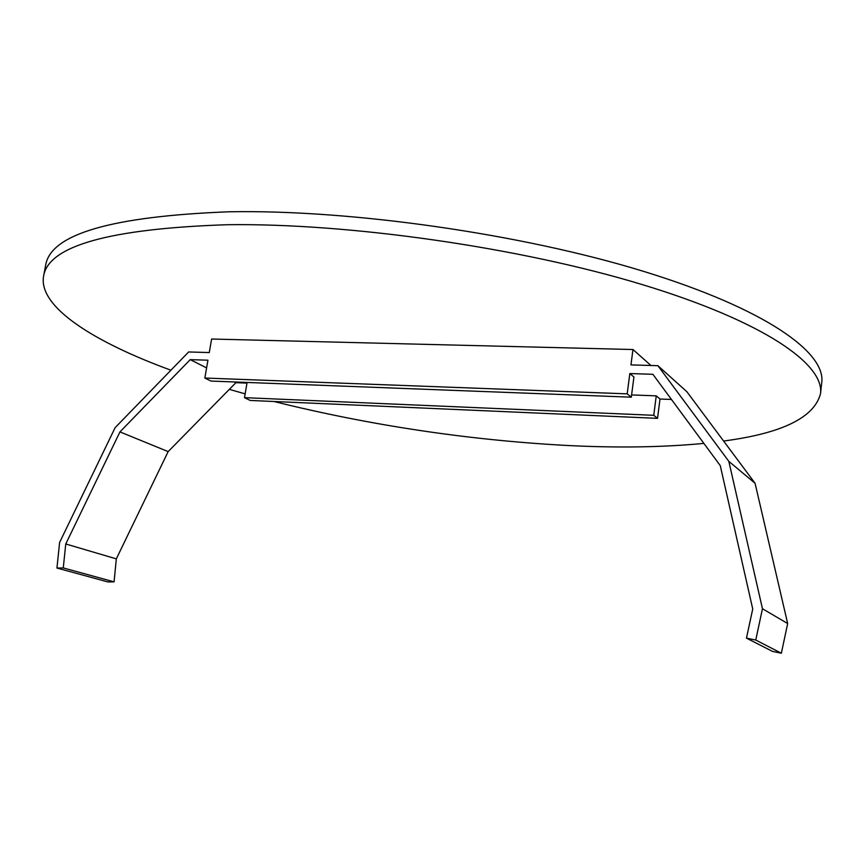 <?xml version="1.0" encoding="UTF-8"?>
<svg xmlns="http://www.w3.org/2000/svg" width="865" height="865" viewBox="0 0 865 865"><rect width="100%" height="100%" fill="white"/><g stroke="black" fill="none" stroke-linecap="round" stroke-linejoin="round"><path stroke-width="1.3" d="M170.924 370.209C93.874 342.032 38.147 306.902 43.574 276.151L45.683 265.133C50.711 234.026 111.996 216.239 229.549 211.774C351.612 209.546 522.622 234.08 643.982 271.491C765.72 308.967 825.816 352.466 821.75 382.503L820.517 393.651C814.343 417.557 782.036 433.354 723.605 441.031M43.574 276.151C48.44 245.79 109.682 228.652 227.29 224.716C349.438 222.997 520.687 247.606 642.273 284.596C764.238 321.65 824.507 364.349 820.517 393.651M703.872 443.388C661.844 447.421 615.058 448.059 563.504 445.28C465.619 439.712 369.096 425.115 273.935 401.501M746.463 638.132L772.488 651.388L781.355 653.226L787.669 623.546L755.069 483.276L686.853 391.694L657.876 365.69L728.817 461.337L762.465 608.744L755.751 640.035L746.463 638.132L752.734 608.992L720.264 465.619L652.891 374.296L629.828 373.561L627.179 393.856L204.843 378.037L207.935 360.197L190.235 359.635L119.954 431.894L65.762 543.966L63.275 567.927L56.939 568.046L59.62 542.431L115.121 427.667L188.646 351.958L209.265 352.563L211.622 339.026L632.964 349.525L650.945 365.484M671.467 399.468L659.995 399.025L656.243 395.856L631.601 394.927M627.179 393.856L631.309 397.186L633.926 377.021L629.828 373.561M246.979 383.108L235.896 382.676L234.491 381.973M206.605 367.895L190.235 359.635M657.876 365.69L630.953 364.9L632.964 349.525M245.163 393.878L229.344 389.358M659.995 399.025L657.541 418.357L250.19 400.452L244.514 397.651L247.087 382.46M235.896 382.676L168.156 451.606L116.321 558.876L114.083 581.853L107.92 581.94L56.939 568.046M631.309 397.186L210.963 381.065L204.843 378.037M657.541 418.357L653.767 415.308L244.514 397.651M653.767 415.308L656.243 395.856M755.751 640.035L781.355 653.226M762.465 608.744L787.669 623.546M728.817 461.337L755.069 483.276M63.275 567.927L114.083 581.853M65.762 543.966L116.321 558.876M119.954 431.894L168.156 451.606"/></g></svg>
